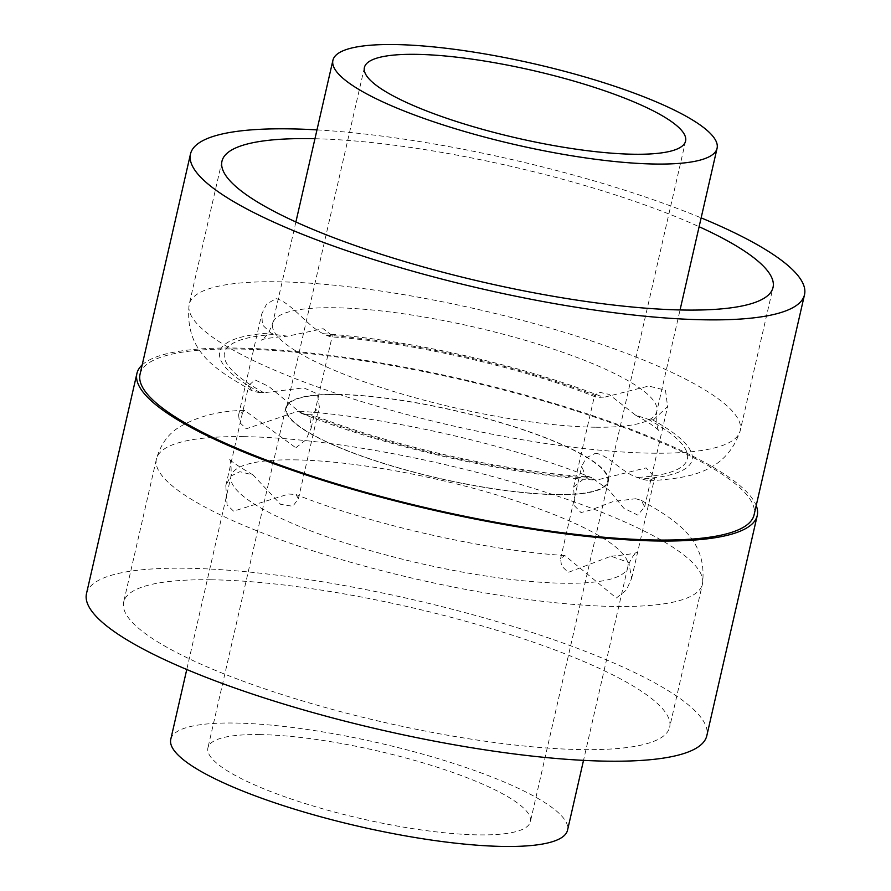 <?xml version="1.0" encoding="UTF-8"?>
<svg xmlns="http://www.w3.org/2000/svg" width="891" height="891" viewBox="0 0 891 891"><rect width="100%" height="100%" fill="white"/><g stroke="black" fill="none" stroke-linecap="round" stroke-linejoin="round"><path stroke-width="0.67" stroke-dasharray="4.46 3.34" d="M595.544 453.263C608.208 454.744 622.286 472.776 637.288 477.465A36.832 7.763 -167.1 0 1 640.963 478.924L649.65 480.895L654.785 477.309L646.131 467.886L596.391 480.149L588.372 478.211A36.832 7.763 -167.1 0 1 585.677 476.763L581.767 466.193L586.334 457.707L595.544 453.263M616.327 598.028L626.395 590.042L631.641 578.382L628.834 562.544L610.992 556.218L568.258 572.39L561.497 565.896L560.606 558.59L564.805 555.516L616.327 598.028M605.034 397.052L648.67 386.059L665.488 390.191L667.593 406.608L653.86 419.383L651.755 419.416A36.832 7.763 -167.1 0 1 647.868 419.16L635.662 415.228L609.032 394.379L598.808 392.14L594.609 395.381L595.678 397.03L600.088 397.319A36.832 7.763 -167.1 0 1 603.073 397.152L605.034 397.052M635.684 498.737L641.364 500.386L644.638 506.823L637.822 515.132L623.811 508.215L609.199 490.273L591.869 477.765L586.857 476.407L573.604 487.054L574.74 506.032L581.01 512.57L591 509.942L613.442 501.433L635.684 498.737M276.076 298.641C291.101 302.082 308.542 327.543 323.444 333.702A36.832 7.763 -167.1 0 1 326.139 335.15L330.472 336.843L332.332 335.718L323.143 328.679L287.67 336.174L274.517 334.448A36.832 7.763 -167.1 0 1 270.853 332.989L262.466 324.925L261.765 313.955L266.576 304.054L276.076 298.641M295.857 447.805L305.925 439.809L311.171 428.114L309.734 416.465L298.207 411.152L246.272 428.783L239.512 422.323L238.61 415.017L244.613 410.406L295.857 447.805M258 392.352L260.049 392.497A36.832 7.763 -167.1 0 1 263.948 392.753L303.697 387.841L317.396 393.855L319.368 407.12L311.716 414.605A36.832 7.763 -167.1 0 1 308.743 414.76L300.913 413.123L268.837 386.46L254.949 379.889L248.767 385.447L251.708 390.648L258 392.352M288.651 494.026L296.102 494.538L298.374 498.793L292.805 506.277L280.609 504.339L253.022 474.914L239.824 471.695L230.502 476.273L225.813 485.662L227.071 504.874L233.587 511.167L288.651 494.026M259.504 734.596A165.392 34.849 -167.1 0 1 437.336 767.262A165.392 34.849 -167.1 0 1 530.379 821.669A165.392 34.849 -167.1 0 1 478.801 834.889A165.392 34.849 -167.1 0 1 300.969 802.223A165.392 34.849 -167.1 0 1 207.926 747.816A165.392 34.849 -167.1 0 1 259.504 734.596M337.433 394.379A165.392 34.849 -167.1 0 1 515.254 427.045A165.392 34.849 -167.1 0 1 608.297 481.441A165.392 34.849 -167.1 0 1 556.719 494.672A165.392 34.849 -167.1 0 1 378.898 461.995A165.392 34.849 -167.1 0 1 285.855 407.599A165.392 34.849 -167.1 0 1 337.433 394.379M337.856 394.568A164.746 34.716 -167.1 0 1 514.987 427.112A164.746 34.716 -167.1 0 1 607.662 481.296A164.746 34.716 -167.1 0 1 556.296 494.472A164.746 34.716 -167.1 0 1 379.154 461.928A164.746 34.716 -167.1 0 1 286.479 407.744A164.746 34.716 -167.1 0 1 337.856 394.568M314.957 138.729A282.659 59.552 -167.1 0 1 699.112 226.715M140.054 374.209A314.969 66.357 -167.1 0 1 238.276 349.027A314.969 66.357 -167.1 0 1 576.911 411.23A314.969 66.357 -167.1 0 1 754.087 514.831M142.181 364.92A318.198 67.048 -167.1 0 1 236.137 348.047A318.198 67.048 -167.1 0 1 557.855 404.536A318.198 67.048 -167.1 0 1 756.214 505.553M86.483 593.662A318.198 67.048 -167.1 0 1 185.707 568.224A318.198 67.048 -167.1 0 1 527.817 631.073A318.198 67.048 -167.1 0 1 706.808 735.732M210.978 579.774A280.075 59.006 -167.1 0 1 512.102 635.094A280.075 59.006 -167.1 0 1 669.653 727.223A280.075 59.006 -167.1 0 1 582.313 749.609A280.075 59.006 -167.1 0 1 281.188 694.289A280.075 59.006 -167.1 0 1 123.637 602.171A280.075 59.006 -167.1 0 1 210.978 579.774M170.771 739.307A203.516 42.879 -167.1 0 1 234.233 723.035A203.516 42.879 -167.1 0 1 453.051 763.242A203.516 42.879 -167.1 0 1 567.534 830.178M316.973 129.886A314.969 66.357 -167.1 0 1 701.139 217.872M595.355 427.223A197.056 41.521 -167.1 0 1 383.486 388.309A197.056 41.521 -167.1 0 1 272.635 323.489A197.056 41.521 -167.1 0 1 334.092 307.74A197.056 41.521 -167.1 0 1 545.949 346.655A197.056 41.521 -167.1 0 1 656.801 411.475A197.056 41.521 -167.1 0 1 595.355 427.223M326.139 335.15A237.44 50.03 -167.1 0 1 600.088 397.319M647.868 419.16A237.44 50.03 -167.1 0 1 637.288 477.465M651.755 419.416A242.285 51.043 -167.1 0 1 640.963 478.924M323.444 333.702A242.285 51.043 -167.1 0 1 603.073 397.152M277.335 281.779A282.659 59.552 -167.1 0 1 581.244 337.611A282.659 59.552 -167.1 0 1 740.243 430.587A282.659 59.552 -167.1 0 1 652.101 453.185A282.659 59.552 -167.1 0 1 348.203 397.353A282.659 59.552 -167.1 0 1 189.193 304.377A282.659 59.552 -167.1 0 1 277.335 281.779M243.755 436.646A280.075 59.006 -167.1 0 1 544.891 491.966A280.075 59.006 -167.1 0 1 702.442 584.084A280.075 59.006 -167.1 0 1 615.102 606.481A280.075 59.006 -167.1 0 1 313.977 551.161A280.075 59.006 -167.1 0 1 156.426 459.032A280.075 59.006 -167.1 0 1 243.755 436.646M294.509 459.856A203.516 42.879 -167.1 0 1 513.327 500.051A203.516 42.879 -167.1 0 1 627.81 566.999A203.516 42.879 -167.1 0 1 564.348 583.26A203.516 42.879 -167.1 0 1 345.53 543.065A203.516 42.879 -167.1 0 1 231.047 476.128A203.516 42.879 -167.1 0 1 294.509 459.856M588.372 478.211A242.285 51.043 -167.1 0 1 308.743 414.76M585.677 476.763A237.44 50.03 -167.1 0 1 311.716 414.605M263.948 392.753A237.44 50.03 -167.1 0 1 274.517 334.448M260.049 392.497A242.285 51.043 -167.1 0 1 270.853 332.989M631.641 578.382L654.785 477.309M644.638 506.823L667.593 406.608M311.171 428.114L332.332 335.718M298.374 498.793L319.368 407.12M608.297 481.441L530.379 821.669M685.591 141.079L607.662 481.296M295.89 221.97L272.635 323.489L268.514 333.134C264.181 338.246 261.776 340.596 261.297 340.173C262.388 338.936 271.176 337.6 287.67 336.174M635.662 415.228C646.331 421.075 653.593 425.742 657.447 429.217L659.752 431.433C657.38 430.843 656.4 424.194 656.801 411.475L680.056 309.957M595.678 397.03C523.396 367.738 407.098 341.364 330.472 336.843M649.65 480.895C681.526 478.111 725.096 476.473 740.243 430.587L773.032 287.448M641.364 500.386C673.897 519.342 708.033 538.364 702.442 584.084L669.653 727.223M591.869 477.765C509.418 444.654 385.781 416.598 298.207 411.152M610.992 556.218C627.799 554.67 636.753 553.233 637.822 551.93C639.304 551.663 632.866 551.863 627.81 566.999L583.516 760.368M253.022 474.914C237.218 465.603 229.065 460.034 228.586 458.197C230.613 458.598 231.426 464.579 231.047 476.128L186.765 669.497M244.613 410.406C218.963 410.751 196.889 416.509 178.378 427.669C167.753 434.485 160.436 444.943 156.426 459.032L123.637 602.171M564.805 555.516C486.787 550.727 369.732 524.175 296.102 494.538M221.97 161.238L189.193 304.377C183.969 352.936 218.117 370.723 251.708 390.648M300.913 413.134C383.865 446.48 508.26 474.714 596.391 480.149M364.408 67.516L286.479 407.744M285.855 407.599L207.926 747.816M225.813 485.662L248.767 385.447M238.61 415.017L261.765 313.955M573.604 487.054L594.598 395.381M560.606 558.59L581.767 466.193"/><path stroke-width="1.34" d="M415.774 54.34A164.746 34.716 -167.1 0 1 592.916 86.884A164.746 34.716 -167.1 0 1 685.591 141.079A164.746 34.716 -167.1 0 1 634.214 154.243A164.746 34.716 -167.1 0 1 457.083 121.711A164.746 34.716 -167.1 0 1 364.408 67.516A164.746 34.716 -167.1 0 1 415.774 54.34M655.631 164.044A197.056 41.521 -167.1 0 1 443.763 125.119A197.056 41.521 -167.1 0 1 332.911 60.298A197.056 41.521 -167.1 0 1 394.368 44.55A197.056 41.521 -167.1 0 1 606.225 83.476A197.056 41.521 -167.1 0 1 717.077 148.285A197.056 41.521 -167.1 0 1 655.631 164.044M699.112 226.715A282.659 59.552 -167.1 0 1 773.032 287.448A282.659 59.552 -167.1 0 1 684.889 310.046A282.659 59.552 -167.1 0 1 380.98 254.213A282.659 59.552 -167.1 0 1 221.97 161.238A282.659 59.552 -167.1 0 1 310.124 138.64A282.659 59.552 -167.1 0 1 314.957 138.729M701.139 217.872A314.969 66.357 -167.1 0 1 804.517 294.665A314.969 66.357 -167.1 0 1 706.296 319.836A314.969 66.357 -167.1 0 1 367.66 257.633A314.969 66.357 -167.1 0 1 190.485 154.032A314.969 66.357 -167.1 0 1 288.706 128.85A314.969 66.357 -167.1 0 1 316.973 129.886M804.517 294.665L754.087 514.831A314.969 66.357 -167.1 0 1 655.876 540.013A314.969 66.357 -167.1 0 1 317.241 477.81A314.969 66.357 -167.1 0 1 140.054 374.209L190.485 154.032M756.214 505.553A318.198 67.048 -167.1 0 1 757.239 515.555A318.198 67.048 -167.1 0 1 658.015 540.993A318.198 67.048 -167.1 0 1 315.904 478.144A318.198 67.048 -167.1 0 1 136.913 373.485A318.198 67.048 -167.1 0 1 142.181 364.92M757.239 515.555L706.808 735.732A318.198 67.048 -167.1 0 1 607.584 761.17A318.198 67.048 -167.1 0 1 265.473 698.321A318.198 67.048 -167.1 0 1 86.483 593.662L136.913 373.485M583.516 760.368L567.534 830.178A203.516 42.879 -167.1 0 1 504.072 846.45A203.516 42.879 -167.1 0 1 285.254 806.255A203.516 42.879 -167.1 0 1 170.771 739.307L186.765 669.497M332.911 60.298L295.89 221.97M717.077 148.285L680.056 309.957"/></g></svg>
